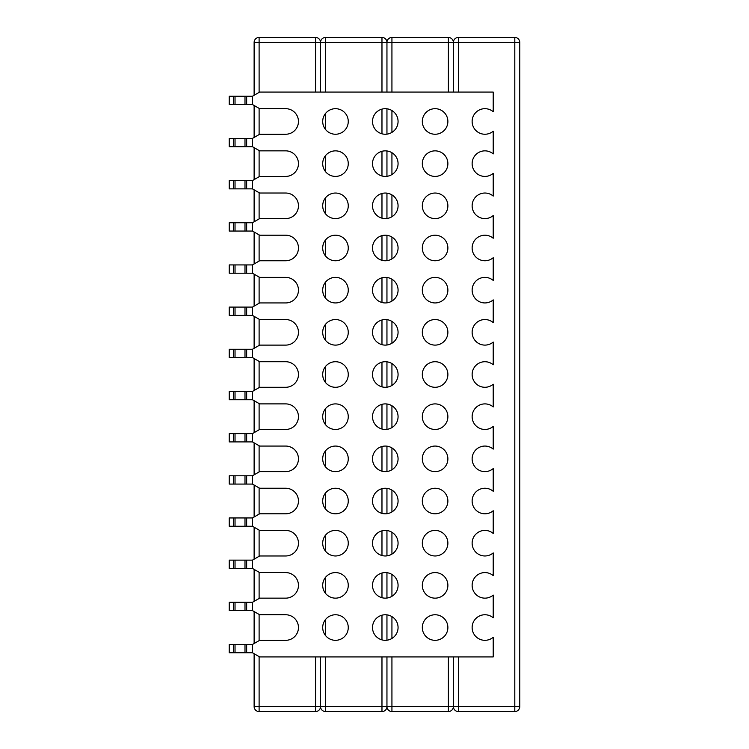 <?xml version="1.0" encoding="UTF-8"?>
<svg xmlns="http://www.w3.org/2000/svg" width="749" height="749" viewBox="0 0 749 749"><rect width="100%" height="100%" fill="white"/><g stroke="black" fill="none" stroke-linecap="round" stroke-linejoin="round"><path stroke-width="1.12" d="M320.535 92.071L320.535 42.431A4.981 4.981 0 0 1 325.515 37.45A4.981 4.981 0 0 0 320.535 42.431L325.515 42.431L325.515 37.45L381.971 37.45L381.971 42.431L391.933 42.431L391.933 37.45A4.981 4.981 0 0 0 386.952 42.431A4.981 4.981 0 0 0 381.971 37.45M458.351 92.071L458.351 37.45A4.981 4.981 0 0 0 453.37 42.431L519.778 42.431A4.981 4.981 0 0 0 514.797 37.45L514.797 711.55A4.981 4.981 0 0 0 519.778 706.569L453.37 706.569A4.981 4.981 0 0 0 458.351 711.55L458.351 656.929M458.351 711.55L514.797 711.55M453.37 706.569L448.389 706.569L448.389 711.55A4.981 4.981 0 0 0 453.37 706.569L453.37 656.929M453.37 92.071L453.37 42.431A4.981 4.981 0 0 0 448.389 37.45L448.389 42.431L453.37 42.431M514.797 37.45L458.351 37.45M519.778 706.569L519.778 42.431M448.389 656.929L448.389 706.569L386.952 706.569A4.981 4.981 0 0 0 391.933 711.55L391.933 656.929M391.933 711.55L448.389 711.55M386.952 706.569L381.971 706.569L381.971 711.55A4.981 4.981 0 0 0 386.952 706.569L386.952 656.929M386.952 640.217L386.952 614.863M386.952 598.039L386.952 572.685M386.952 555.87L386.952 530.517M386.952 513.692L386.952 488.339M386.952 471.524L386.952 446.17M386.952 429.346L386.952 403.992M386.952 387.177L386.952 361.823M386.952 345.008L386.952 319.654M386.952 302.83L386.952 277.476M386.952 260.661L386.952 235.308M386.952 218.483L386.952 193.13M386.952 176.315L386.952 150.961M386.952 134.137L386.952 108.783M386.952 92.071L386.952 42.431M448.389 37.45L391.933 37.45M381.971 656.929L381.971 706.569L320.535 706.569A4.981 4.981 0 0 0 325.515 711.55L325.515 656.929M325.515 711.55L381.971 711.55M320.535 706.569L315.554 706.569L315.554 711.55A4.981 4.981 0 0 0 320.535 706.569L320.535 656.929M259.107 92.389L259.107 37.45A4.981 4.981 0 0 0 254.126 42.431L320.535 42.431A4.981 4.981 0 0 0 315.554 37.45L315.554 92.071M315.554 656.929L315.554 706.569L254.126 706.569A4.981 4.981 0 0 0 259.107 711.55L259.107 656.611M259.107 711.55L315.554 711.55M254.126 42.431L254.126 95.263M254.126 105.487L254.126 137.442M254.126 147.656L254.126 179.61M254.126 189.834L254.126 221.788M254.126 232.003L254.126 263.957M254.126 274.181L254.126 306.135M254.126 316.35L254.126 348.304M254.126 358.528L254.126 390.472M254.126 400.696L254.126 432.65M254.126 442.865L254.126 474.819M254.126 485.043L254.126 516.997M254.126 527.212L254.126 559.166M254.126 569.39L254.126 601.344M254.126 611.559L254.126 643.513M254.126 653.737L254.126 706.569M315.554 37.45L259.107 37.45M493.216 131.187A12.789 12.789 0 0 1 475.643 130.26A12.789 12.789 0 0 1 475.643 112.659A12.789 12.789 0 0 1 493.216 111.741L493.216 92.071L259.65 92.071L252.469 96.228L229.222 96.228L229.222 104.532L252.469 104.532L259.65 108.68L285.669 108.68A12.789 12.789 0 0 1 298.458 121.46A12.789 12.789 0 0 1 285.669 134.249L259.65 134.249L252.469 138.396L229.222 138.396L229.222 146.701L252.469 146.701L259.65 150.849L285.669 150.849A12.789 12.789 0 0 1 298.458 163.638A12.789 12.789 0 0 1 285.669 176.418L259.65 176.418L252.469 180.575L229.222 180.575L229.222 188.87L252.469 188.87L259.65 193.027L285.669 193.027A12.789 12.789 0 0 1 298.458 205.806A12.789 12.789 0 0 1 285.669 218.596L259.65 218.596L252.469 222.743L229.222 222.743L229.222 231.048L252.469 231.048L259.65 235.195L285.669 235.195A12.789 12.789 0 0 1 298.458 247.985A12.789 12.789 0 0 1 285.669 260.764L259.65 260.764L252.469 264.921L229.222 264.921L229.222 273.216L252.469 273.216L259.65 277.373L285.669 277.373A12.789 12.789 0 0 1 298.458 290.153A12.789 12.789 0 0 1 285.669 302.942L259.65 302.942L252.469 307.09L229.222 307.09L229.222 315.395L252.469 315.395L259.65 319.542L285.669 319.542A12.789 12.789 0 0 1 298.458 332.331A12.789 12.789 0 0 1 285.669 345.111L259.65 345.111L252.469 349.259L229.222 349.259L229.222 357.563L252.469 357.563L259.65 361.711L285.669 361.711A12.789 12.789 0 0 1 298.458 374.5A12.789 12.789 0 0 1 285.669 387.289L259.65 387.289L252.469 391.437L229.222 391.437L229.222 399.741L252.469 399.741L259.65 403.889L285.669 403.889A12.789 12.789 0 0 1 298.458 416.669A12.789 12.789 0 0 1 285.669 429.458L259.65 429.458L252.469 433.605L229.222 433.605L229.222 441.91L252.469 441.91L259.65 446.058L285.669 446.058A12.789 12.789 0 0 1 298.458 458.847A12.789 12.789 0 0 1 285.669 471.627L259.65 471.627L252.469 475.784L229.222 475.784L229.222 484.079L252.469 484.079L259.65 488.236L285.669 488.236A12.789 12.789 0 0 1 298.458 501.015A12.789 12.789 0 0 1 285.669 513.805L259.65 513.805L252.469 517.952L229.222 517.952L229.222 526.257L252.469 526.257L259.65 530.404L285.669 530.404A12.789 12.789 0 0 1 298.458 543.194A12.789 12.789 0 0 1 285.669 555.973L259.65 555.973L252.469 560.13L229.222 560.13L229.222 568.425L252.469 568.425L259.65 572.582L285.669 572.582A12.789 12.789 0 0 1 298.458 585.362A12.789 12.789 0 0 1 285.669 598.151L259.65 598.151L252.469 602.299L229.222 602.299L229.222 610.604L252.469 610.604L259.65 614.751L285.669 614.751A12.789 12.789 0 0 1 298.458 627.54A12.789 12.789 0 0 1 285.669 640.32L259.65 640.32L252.469 644.468L229.222 644.468L229.222 652.772L252.469 652.772L259.65 656.929L493.216 656.929L493.216 637.259A12.789 12.789 0 0 1 475.643 636.341A12.789 12.789 0 0 1 475.643 618.74A12.789 12.789 0 0 1 493.216 617.813L493.216 595.09A12.789 12.789 0 0 1 475.643 594.163A12.789 12.789 0 0 1 475.643 576.561A12.789 12.789 0 0 1 493.216 575.644L493.216 552.912A12.789 12.789 0 0 1 475.643 551.994A12.789 12.789 0 0 1 475.643 534.393A12.789 12.789 0 0 1 493.216 533.466L493.216 510.743A12.789 12.789 0 0 1 475.643 509.816A12.789 12.789 0 0 1 475.643 492.215A12.789 12.789 0 0 1 493.216 491.297L493.216 468.565A12.789 12.789 0 0 1 475.643 467.648A12.789 12.789 0 0 1 475.643 450.046A12.789 12.789 0 0 1 493.216 449.119L493.216 426.396A12.789 12.789 0 0 1 475.643 425.469A12.789 12.789 0 0 1 475.643 407.877A12.789 12.789 0 0 1 493.216 406.95L493.216 384.218A12.789 12.789 0 0 1 475.643 383.301A12.789 12.789 0 0 1 475.643 365.699A12.789 12.789 0 0 1 493.216 364.782L493.216 342.05A12.789 12.789 0 0 1 475.643 341.123A12.789 12.789 0 0 1 475.643 323.531A12.789 12.789 0 0 1 493.216 322.604L493.216 299.881A12.789 12.789 0 0 1 475.643 298.954A12.789 12.789 0 0 1 475.643 281.352A12.789 12.789 0 0 1 493.216 280.435L493.216 257.703A12.789 12.789 0 0 1 475.643 256.785A12.789 12.789 0 0 1 475.643 239.184A12.789 12.789 0 0 1 493.216 238.257L493.216 215.534A12.789 12.789 0 0 1 475.643 214.607A12.789 12.789 0 0 1 475.643 197.006A12.789 12.789 0 0 1 493.216 196.088L493.216 173.356A12.789 12.789 0 0 1 475.643 172.439A12.789 12.789 0 0 1 475.643 154.837A12.789 12.789 0 0 1 493.216 153.91L493.216 131.187M435.103 134.249A12.789 12.789 0 0 1 424.028 115.074A12.789 12.789 0 0 1 446.17 115.074A12.789 12.789 0 0 1 435.103 134.249M335.486 134.249A12.789 12.789 0 0 1 324.411 115.074A12.789 12.789 0 0 1 346.553 115.074A12.789 12.789 0 0 1 335.486 134.249M385.295 134.249A12.789 12.789 0 0 1 374.219 115.074A12.789 12.789 0 0 1 396.361 115.074A12.789 12.789 0 0 1 385.295 134.249M435.103 218.596A12.789 12.789 0 0 1 424.028 199.421A12.789 12.789 0 0 1 446.17 199.421A12.789 12.789 0 0 1 435.103 218.596M335.486 218.596A12.789 12.789 0 0 1 324.411 199.421A12.789 12.789 0 0 1 346.553 199.421A12.789 12.789 0 0 1 335.486 218.596M385.295 218.596A12.789 12.789 0 0 1 374.219 199.421A12.789 12.789 0 0 1 396.361 199.421A12.789 12.789 0 0 1 385.295 218.596M435.103 302.942A12.789 12.789 0 0 1 424.028 283.759A12.789 12.789 0 0 1 446.17 283.759A12.789 12.789 0 0 1 435.103 302.942M335.486 302.942A12.789 12.789 0 0 1 324.411 283.759A12.789 12.789 0 0 1 346.553 283.759A12.789 12.789 0 0 1 335.486 302.942M385.295 302.942A12.789 12.789 0 0 1 374.219 283.759A12.789 12.789 0 0 1 396.361 283.759A12.789 12.789 0 0 1 385.295 302.942M435.103 387.289A12.789 12.789 0 0 1 424.028 368.105A12.789 12.789 0 0 1 446.17 368.105A12.789 12.789 0 0 1 435.103 387.289M335.486 387.289A12.789 12.789 0 0 1 324.411 368.105A12.789 12.789 0 0 1 346.553 368.105A12.789 12.789 0 0 1 335.486 387.289M385.295 387.289A12.789 12.789 0 0 1 374.219 368.105A12.789 12.789 0 0 1 396.361 368.105A12.789 12.789 0 0 1 385.295 387.289M435.103 471.627A12.789 12.789 0 0 1 424.028 452.452A12.789 12.789 0 0 1 446.17 452.452A12.789 12.789 0 0 1 435.103 471.627M335.486 471.627A12.789 12.789 0 0 1 324.411 452.452A12.789 12.789 0 0 1 346.553 452.452A12.789 12.789 0 0 1 335.486 471.627M385.295 471.627A12.789 12.789 0 0 1 374.219 452.452A12.789 12.789 0 0 1 396.361 452.452A12.789 12.789 0 0 1 385.295 471.627M435.103 555.973A12.789 12.789 0 0 1 424.028 536.799A12.789 12.789 0 0 1 446.17 536.799A12.789 12.789 0 0 1 435.103 555.973M335.486 555.973A12.789 12.789 0 0 1 324.411 536.799A12.789 12.789 0 0 1 346.553 536.799A12.789 12.789 0 0 1 335.486 555.973M385.295 555.973A12.789 12.789 0 0 1 374.219 536.799A12.789 12.789 0 0 1 396.361 536.799A12.789 12.789 0 0 1 385.295 555.973M435.103 598.151A12.789 12.789 0 0 1 424.028 578.968A12.789 12.789 0 0 1 446.17 578.968A12.789 12.789 0 0 1 435.103 598.151M335.486 598.151A12.789 12.789 0 0 1 324.411 578.968A12.789 12.789 0 0 1 346.553 578.968A12.789 12.789 0 0 1 335.486 598.151M385.295 598.151A12.789 12.789 0 0 1 374.219 578.968A12.789 12.789 0 0 1 396.361 578.968A12.789 12.789 0 0 1 385.295 598.151M385.295 513.805A12.789 12.789 0 0 1 374.219 494.63A12.789 12.789 0 0 1 396.361 494.63A12.789 12.789 0 0 1 385.295 513.805M335.486 513.805A12.789 12.789 0 0 1 324.411 494.63A12.789 12.789 0 0 1 346.553 494.63A12.789 12.789 0 0 1 335.486 513.805M435.103 513.805A12.789 12.789 0 0 1 424.028 494.63A12.789 12.789 0 0 1 446.17 494.63A12.789 12.789 0 0 1 435.103 513.805M385.295 429.458A12.789 12.789 0 0 1 374.219 410.283A12.789 12.789 0 0 1 396.361 410.283A12.789 12.789 0 0 1 385.295 429.458M335.486 429.458A12.789 12.789 0 0 1 324.411 410.283A12.789 12.789 0 0 1 346.553 410.283A12.789 12.789 0 0 1 335.486 429.458M435.103 429.458A12.789 12.789 0 0 1 424.028 410.283A12.789 12.789 0 0 1 446.17 410.283A12.789 12.789 0 0 1 435.103 429.458M385.295 345.111A12.789 12.789 0 0 1 374.219 325.937A12.789 12.789 0 0 1 396.361 325.937A12.789 12.789 0 0 1 385.295 345.111M335.486 345.111A12.789 12.789 0 0 1 324.411 325.937A12.789 12.789 0 0 1 346.553 325.937A12.789 12.789 0 0 1 335.486 345.111M435.103 345.111A12.789 12.789 0 0 1 424.028 325.937A12.789 12.789 0 0 1 446.17 325.937A12.789 12.789 0 0 1 435.103 345.111M385.295 260.764A12.789 12.789 0 0 1 374.219 241.59A12.789 12.789 0 0 1 396.361 241.59A12.789 12.789 0 0 1 385.295 260.764M335.486 260.764A12.789 12.789 0 0 1 324.411 241.59A12.789 12.789 0 0 1 346.553 241.59A12.789 12.789 0 0 1 335.486 260.764M435.103 260.764A12.789 12.789 0 0 1 424.028 241.59A12.789 12.789 0 0 1 446.17 241.59A12.789 12.789 0 0 1 435.103 260.764M385.295 176.418A12.789 12.789 0 0 1 374.219 157.243A12.789 12.789 0 0 1 396.361 157.243A12.789 12.789 0 0 1 385.295 176.418M335.486 176.418A12.789 12.789 0 0 1 324.411 157.243A12.789 12.789 0 0 1 346.553 157.243A12.789 12.789 0 0 1 335.486 176.418M435.103 176.418A12.789 12.789 0 0 1 424.028 157.243A12.789 12.789 0 0 1 446.17 157.243A12.789 12.789 0 0 1 435.103 176.418M233.37 104.532L233.37 96.228M233.37 188.87L233.37 180.575M233.37 273.216L233.37 264.921M233.37 357.563L233.37 349.259M233.37 441.91L233.37 433.605M233.37 526.257L233.37 517.952M233.37 610.604L233.37 602.299M233.37 568.425L233.37 560.13M233.37 484.079L233.37 475.784M233.37 399.741L233.37 391.437M233.37 315.395L233.37 307.09M233.37 231.048L233.37 222.743M246.655 104.532L246.655 96.228M246.655 188.87L246.655 180.575M246.655 273.216L246.655 264.921M246.655 357.563L246.655 349.259M246.655 441.91L246.655 433.605M246.655 526.257L246.655 517.952M246.655 610.604L246.655 602.299M246.655 568.425L246.655 560.13M246.655 484.079L246.655 475.784M246.655 399.741L246.655 391.437M246.655 315.395L246.655 307.09M246.655 231.048L246.655 222.743M385.295 640.32A12.789 12.789 0 0 1 374.219 621.146A12.789 12.789 0 0 1 396.361 621.146A12.789 12.789 0 0 1 385.295 640.32M335.486 640.32A12.789 12.789 0 0 1 324.411 621.146A12.789 12.789 0 0 1 346.553 621.146A12.789 12.789 0 0 1 335.486 640.32M435.103 640.32A12.789 12.789 0 0 1 424.028 621.146A12.789 12.789 0 0 1 446.17 621.146A12.789 12.789 0 0 1 435.103 640.32M246.655 146.701L246.655 138.396M246.655 652.772L246.655 644.468M233.37 146.701L233.37 138.396M233.37 652.772L233.37 644.468M391.933 638.457L391.933 616.614M391.933 596.288L391.933 574.436M391.933 554.12L391.933 532.267M391.933 511.941L391.933 490.089M391.933 469.773L391.933 447.921M391.933 427.595L391.933 405.752M391.933 385.426L391.933 363.574M391.933 343.248L391.933 321.405M391.933 301.079L391.933 279.227M391.933 258.911L391.933 237.059M391.933 216.733L391.933 194.88M391.933 174.564L391.933 152.712M391.933 132.386L391.933 110.543M391.933 92.071L391.933 42.431L448.389 42.431L448.389 92.071M325.515 635.545L325.515 619.526M325.515 593.377L325.515 577.348M325.515 551.208L325.515 535.179M325.515 509.03L325.515 493.001M325.515 466.861L325.515 450.832M325.515 424.683L325.515 408.664M325.515 382.514L325.515 366.486M325.515 340.336L325.515 324.317M325.515 298.168L325.515 282.139M325.515 255.999L325.515 239.97M325.515 213.821L325.515 197.792M325.515 171.652L325.515 155.623M325.515 129.474L325.515 113.455M325.515 92.071L325.515 42.431L381.971 42.431L381.971 92.071M381.971 109.12L381.971 133.809M381.971 151.289L381.971 175.978M381.971 193.467L381.971 218.156M381.971 235.635L381.971 260.324M381.971 277.804L381.971 302.502M381.971 319.982L381.971 344.671M381.971 362.151L381.971 386.849M381.971 404.329L381.971 429.018M381.971 446.498L381.971 471.196M381.971 488.676L381.971 513.365M381.971 530.844L381.971 555.533M381.971 573.022L381.971 597.711M381.971 615.191L381.971 639.88M259.107 640.638L259.107 614.433M259.107 598.46L259.107 572.264M259.107 556.292L259.107 530.086M259.107 514.123L259.107 487.917M259.107 471.945L259.107 445.749M259.107 429.776L259.107 403.571M259.107 387.598L259.107 361.402M259.107 345.429L259.107 319.224M259.107 303.251L259.107 277.055M259.107 261.083L259.107 234.877M259.107 218.914L259.107 192.708M259.107 176.736L259.107 150.54M259.107 134.567L259.107 108.362M235.027 104.532L235.027 96.228M235.027 188.87L235.027 180.575M235.027 273.216L235.027 264.921M235.027 357.563L235.027 349.259M235.027 441.91L235.027 433.605M235.027 526.257L235.027 517.952M235.027 610.604L235.027 602.299M235.027 568.425L235.027 560.13M235.027 484.079L235.027 475.784M235.027 399.741L235.027 391.437M235.027 315.395L235.027 307.09M235.027 231.048L235.027 222.743M244.989 104.532L244.989 96.228M244.989 188.87L244.989 180.575M244.989 273.216L244.989 264.921M244.989 357.563L244.989 349.259M244.989 441.91L244.989 433.605M244.989 526.257L244.989 517.952M244.989 610.604L244.989 602.299M244.989 568.425L244.989 560.13M244.989 484.079L244.989 475.784M244.989 399.741L244.989 391.437M244.989 315.395L244.989 307.09M244.989 231.048L244.989 222.743M252.469 104.532L252.469 96.228M252.469 188.87L252.469 180.575M252.469 273.216L252.469 264.921M252.469 357.563L252.469 349.259M252.469 441.91L252.469 433.605M252.469 526.257L252.469 517.952M252.469 610.604L252.469 602.299M252.469 568.425L252.469 560.13M252.469 484.079L252.469 475.784M252.469 399.741L252.469 391.437M252.469 315.395L252.469 307.09M252.469 231.048L252.469 222.743M252.469 146.701L252.469 138.396M252.469 652.772L252.469 644.468M244.989 146.701L244.989 138.396M244.989 652.772L244.989 644.468M235.027 146.701L235.027 138.396M235.027 652.772L235.027 644.468"/></g></svg>
